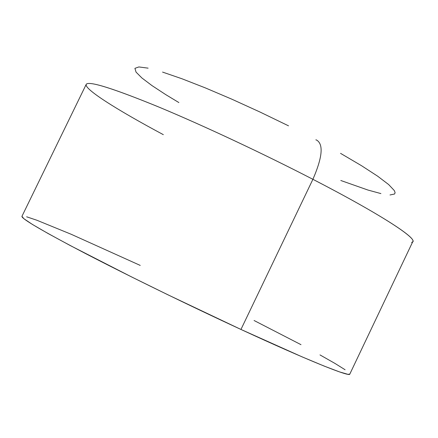 <?xml version="1.0" encoding="UTF-8"?>
<svg xmlns="http://www.w3.org/2000/svg" width="438" height="438" viewBox="0 0 438 438"><rect width="100%" height="100%" fill="white"/><g stroke="black" fill="none" stroke-linecap="round" stroke-linejoin="round"><path stroke-width="0.66" d="M315.836 139.853L316.444 139.974C323.698 144.047 322.516 157.16 312.902 179.312L240.955 329.447C308.002 360.474 349.776 377.2 349.792 374.129L412.82 241.562C416.182 237.511 378.284 213.054 312.902 179.312C384.066 216.033 421.498 241.119 411.583 242.367M163.33 134.658C116.026 109.369 81.879 87.731 86.538 83.981C90.671 81.276 115.123 89.111 159.892 107.48C203.9 125.826 263.545 153.793 312.902 179.312C322.516 157.16 323.698 144.047 316.444 139.974M288.516 125.832L259.969 112.013L231.724 99.136L205.241 87.857L181.847 78.72L162.564 72.089M148.115 68.153L138.873 66.943L134.909 68.339L136.048 72.117L141.912 77.986L151.997 85.602L165.739 94.619L178.874 102.563M340.802 180.494L367.925 190.037L380.907 193.585M390.001 194.97L394.627 193.99L395.103 192.578L394.288 190.53L388.665 184.562L377.649 176.185L361.432 165.646L340.54 153.349M140.231 265.412L71.131 234.248L36.88 220.243L26.647 216.799M21.938 216.323L23.844 218.682L32.428 224.448L48.005 233.481L70.321 245.587L131.712 276.997L167.82 294.752L240.955 329.447L301.952 356.806L324.054 366.037L339.445 371.878L347.914 374.32L349.803 374.096M345.1 369.754L334.96 363.42L319.992 354.917M300.994 344.668L254.073 320.506M312.902 179.312C262.477 153.24 201.381 124.66 157.122 106.33C112.177 88.033 88.542 80.712 86.209 84.375L21.933 216.339C21.347 218.655 42.606 231.094 85.711 253.651C128.35 275.792 189.221 305.532 240.955 329.447L312.902 179.312"/></g></svg>
